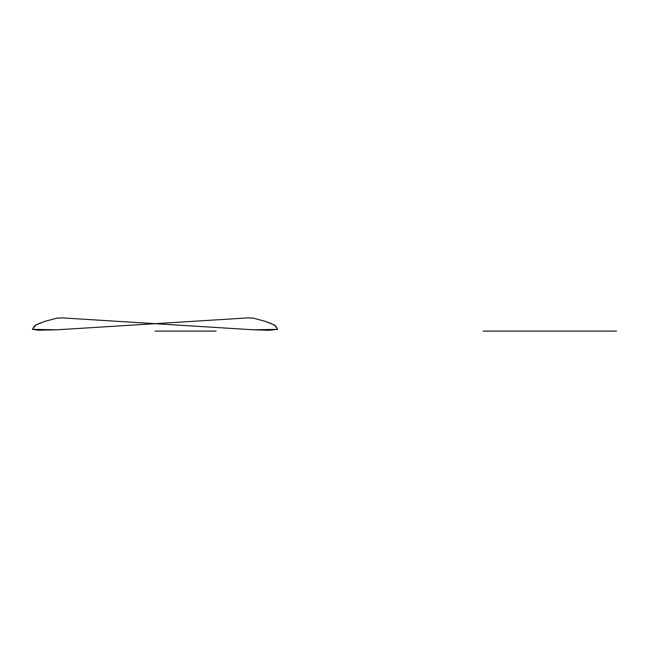 <?xml version="1.0" encoding="UTF-8"?>
<svg xmlns="http://www.w3.org/2000/svg" width="649" height="649" viewBox="0 0 649 649"><rect width="100%" height="100%" fill="white"/><g stroke="black" fill="none" stroke-linecap="round" stroke-linejoin="round"><path stroke-width="0.97" d="M598.467 331.104L565.449 331.104L598.467 331.104M616.55 331.104L556.42 331.104L616.55 331.104M604.544 331.104L580.044 331.104L604.544 331.104M605.387 331.104L567.161 331.104L605.387 331.104M483.245 331.104L561.117 331.104L483.245 331.104M155.087 331.104L216.117 331.104L155.087 331.104M560.079 331.104L573.83 331.104L560.079 331.104M518.981 331.104L516.409 331.104L518.981 331.104M56.934 329.789L155.087 323.689L253.232 329.789L62.345 317.896L56.796 318.164L45.154 321.287L35.744 324.979L32.45 329.351L38.291 330.227L56.934 329.797L247.821 317.896L253.378 318.164L265.011 321.287L271.371 323.656L275.565 325.863L277.715 329.351L269.002 330.284L253.232 329.797L277.715 329.351L274.673 325.141L265.011 321.287L253.378 318.164L247.821 317.896L155.087 323.689L62.345 317.896L56.796 318.164L45.154 321.287L38.794 323.656L34.6 325.863L32.45 329.351L56.934 329.797"/></g></svg>
